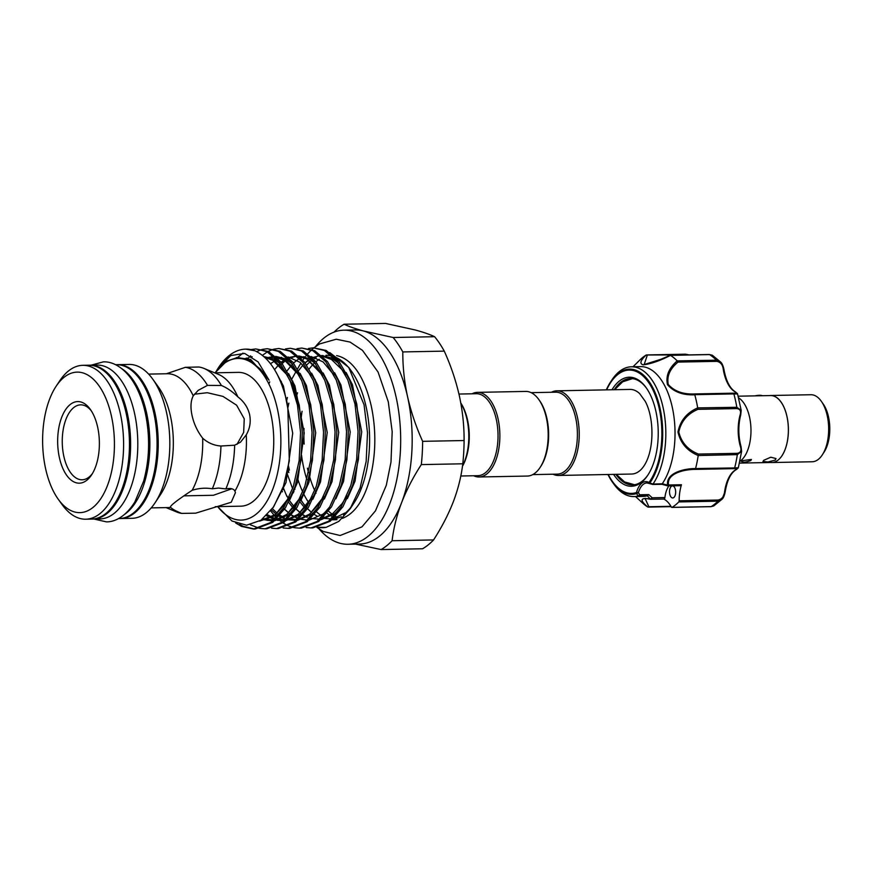 <?xml version="1.0" encoding="UTF-8"?>
<svg xmlns="http://www.w3.org/2000/svg" width="873" height="873" viewBox="0 0 873 873"><rect width="100%" height="100%" fill="white"/><g stroke="black" fill="none" stroke-linecap="round" stroke-linejoin="round"><path stroke-width="1.31" d="M89.232 365.22A76.955 39.307 88.9 0 1 89.799 365.198L96.99 365.056A76.955 39.307 88.9 0 1 134.486 413.049A76.955 39.307 88.9 0 1 99.959 518.933L92.767 519.075A76.955 39.307 88.9 0 1 92.2 519.075M89.799 365.198A76.955 39.307 88.9 0 1 127.305 413.191A76.955 39.307 88.9 0 1 92.767 519.075M115.563 364.696L116.262 364.685A76.955 39.307 88.9 0 1 153.757 412.678A76.955 39.307 88.9 0 1 119.23 518.562L118.532 518.573M121.98 368.788A76.955 39.307 88.9 0 1 146.566 412.82A76.955 39.307 88.9 0 1 124.784 514.241M755.025 395.873A7.693 2.423 -12.5 0 1 762.467 395.72M822.06 402.388L823.075 403.795A30.108 15.387 88.9 0 1 828.499 416.858A30.108 15.387 88.9 0 1 824.014 452.225L823.053 453.676M738.209 396.189L770.63 395.567A33.458 17.089 88.9 0 1 786.933 416.432A33.523 17.122 88.9 0 1 771.918 462.537A33.523 17.122 88.9 0 1 770.837 462.494M769.55 395.589A33.523 17.122 88.9 0 1 770.63 395.502L810.886 394.727A33.523 17.122 88.9 0 1 827.222 415.635A33.523 17.122 88.9 0 1 812.174 461.762L771.918 462.537M739.878 461.381A33.458 17.089 -91.1 0 0 749.547 417.152A33.458 17.089 -91.1 0 0 738.656 397.881M775.268 460.071L776.01 458.554L770.783 457.223L763.766 460.289L762.947 461.446L768 461.992L775.268 460.071M742.192 460.704C741.952 462.701 744.833 462.646 750.824 460.54L751.391 459.438L742.192 460.704L741.592 461.61M770.63 395.502A33.523 17.122 88.9 0 1 786.966 416.41A33.458 17.089 88.9 0 1 771.918 462.472L739.496 463.094M638.032 496.006A64.908 33.152 88.9 0 1 633.918 496.584L643.117 496.41A64.908 33.152 -91.1 0 0 647.286 495.809L638.032 496.006L636.668 493.551A1.342 1.135 -107.6 0 1 636.242 492.623L636.646 491.968A1.342 0.6 16.4 0 0 638.392 492.634L639.702 494.773L648.759 494.598L652.229 497.806L650.778 499.269A1.342 0.72 104.3 0 1 650.592 499.258L663.949 499.072A2.008 1.026 88.9 0 1 663.698 499.018M611.984 389.762A54.541 27.86 88.9 0 1 646.064 387.557A54.541 27.86 88.9 0 1 649.654 393.45A54.541 27.86 88.9 0 1 647.755 475.272A54.541 27.86 88.9 0 1 613.61 474.388M646.446 388.103A53.198 27.172 -91.1 0 0 630.492 378.522A53.198 27.172 -91.1 0 0 614.232 389.718M674.72 487.701A6.024 3.077 -91.1 0 0 672.472 485.912A6.024 3.077 -91.1 0 0 669.711 489.633A6.024 3.077 -91.1 0 0 670.453 496.159A6.024 3.077 -91.1 0 0 672.701 497.959A6.024 3.077 -91.1 0 0 675.462 494.227A6.024 3.077 -91.1 0 0 674.72 487.701M633.918 496.584A64.908 33.152 88.9 0 1 613.97 484.264L612.66 482.453A62.627 31.995 88.9 0 1 608.546 475.687A62.627 31.995 88.9 0 1 607.946 474.497L612.66 482.453A62.627 31.995 88.9 0 0 636.668 493.551L638.392 492.634A20.079 10.258 -91.1 0 1 646.926 482.933L649.196 483.489A1.342 1.113 117 0 0 649.643 483.587L649.807 482.987L653.015 484.089L662.28 483.762A64.908 33.152 -91.1 0 0 664.833 385.953A64.908 33.152 -91.1 0 0 640.618 366.616L631.408 366.791A64.908 33.152 88.9 0 1 655.623 386.128A64.908 33.152 88.9 0 1 653.124 483.871M649.643 483.587L649.807 482.987A62.627 31.995 88.9 0 0 652.851 387.765A62.627 31.995 88.9 0 0 610.718 381.741L606.299 389.871A62.627 31.995 88.9 0 1 610.718 381.741L611.951 379.875A64.908 33.152 88.9 0 1 631.408 366.791M635.511 496.551L642.779 503.175A79.629 40.682 -91.1 0 0 647.755 506.984C639.44 500.022 640.291 497.381 650.32 499.05L647.286 495.809M662.28 483.762L667.627 485.148C665.63 473.362 683.232 468.485 695.574 468.561A79.629 40.682 -91.1 0 0 698.204 455.531C687.193 450.926 680.46 443.08 677.972 431.982C680.209 420.753 686.789 412.722 697.691 407.898A79.629 40.682 -91.1 0 0 694.788 394.803C682.904 395.327 673.814 391.955 667.496 384.687C665.608 376.045 668.838 368.111 677.219 360.887A79.629 40.682 -91.1 0 0 670.486 355.376C659.89 360.811 650.8 363.965 643.226 364.827C639.385 363.801 640.356 360.549 646.14 355.038A79.629 40.682 -91.1 0 0 640.018 359.862L633.012 366.769M556.788 390.82L630.011 389.413A42.319 21.618 88.9 0 1 639.614 393.548L645.245 401.34C655.077 419.422 654.423 455.848 641.077 469.532A42.319 21.618 88.9 0 1 639.516 470.94A42.319 21.618 88.9 0 1 631.637 474.039L558.425 475.458A42.319 21.618 -91.1 0 0 566.304 472.348A42.319 21.618 -91.1 0 0 578.69 424.824A42.319 21.618 -91.1 0 0 556.788 390.82A42.319 21.618 -91.1 0 0 551.42 392.261M532.737 474.606L557.247 474.137A40.987 20.941 -91.1 0 0 564.875 471.136A40.987 20.941 -91.1 0 0 576.878 425.107A40.987 20.941 -91.1 0 0 555.664 392.184L531.155 392.654M458.947 394.05L476.298 393.712A40.987 20.941 88.9 0 1 497.501 426.646A40.987 20.941 88.9 0 1 485.508 472.664A40.987 20.941 88.9 0 1 477.88 475.665L460.802 476.003M472.053 393.799A42.319 21.618 88.9 0 1 477.422 392.359A42.319 21.618 88.9 0 1 499.323 426.351A42.319 21.618 88.9 0 1 486.927 473.875A42.319 21.618 88.9 0 1 479.059 476.985A42.319 21.618 88.9 0 1 473.635 475.752M477.422 392.359L525.732 391.42A42.319 21.618 88.9 0 1 538.739 399.452A42.319 21.618 88.9 0 1 540.049 467.524A42.319 21.618 88.9 0 1 535.247 472.948A42.319 21.618 88.9 0 1 527.368 476.058L479.059 476.985M462.45 466.28A40.987 20.941 -91.1 0 0 460.802 403.02M462.483 465.996A42.319 21.618 -91.1 0 0 460.835 403.206M301.545 455.193A82.302 42.046 -91.1 0 0 303.815 468.244A82.302 42.046 -91.1 0 0 306.849 479.55M307.809 482.42A82.302 42.046 -91.1 0 0 308.376 484.002M327.08 513.117A82.302 42.046 -91.1 0 0 331.336 516.096M334.37 517.634A82.302 42.046 -91.1 0 0 335.396 518.049M337.436 517.318A82.302 42.046 88.9 0 1 335.581 516.38M334.446 515.714A82.302 42.046 88.9 0 1 328.564 511.174M315.993 493.31A82.302 42.046 88.9 0 1 315.71 492.743M314.749 490.681A82.302 42.046 88.9 0 1 309.479 476.189M308.518 472.675A82.302 42.046 88.9 0 1 307.438 468.179M315.6 346.526A107.063 54.693 88.9 0 1 343.897 330.18A107.063 54.693 88.9 0 1 396.069 396.953A107.063 54.693 88.9 0 1 348.021 544.261A107.063 54.693 88.9 0 1 319.125 529.016M343.897 330.18L355.398 329.95A107.063 54.693 88.9 0 1 363.474 330.965L393.134 337.502L434.601 336.705C429.865 334.446 423.405 332.209 415.232 329.972L385.571 323.436L344.104 324.232C348.84 326.491 355.3 328.728 363.474 330.965A107.063 54.693 88.9 0 1 407.571 396.735C411.041 411.925 416.05 426.788 422.63 441.334L464.098 440.538C464.185 425.86 462.603 410.921 459.329 395.731C455.924 380.704 450.904 365.831 444.27 351.132L402.802 351.928C402.726 366.758 404.319 381.697 407.571 396.735A107.063 54.693 88.9 0 1 401.558 502.761A107.063 54.693 88.9 0 1 359.523 544.043L348.021 544.261M302.069 411.238A82.302 42.046 -91.1 0 0 301.218 417.621M296.853 394.989A82.302 42.046 88.9 0 1 297.518 392.817M309.228 368.93A82.302 42.046 88.9 0 1 314.684 362.841M315.917 361.749A82.302 42.046 88.9 0 1 319.256 359.272M323.392 357.046A82.302 42.046 88.9 0 1 326.196 356.042M336.607 355.595A82.302 42.046 88.9 0 1 350.182 362.873A82.302 42.046 88.9 0 1 350.815 363.452M45.636 468.801A70.266 35.891 -91.1 0 0 58.284 499.291A70.266 35.891 -91.1 0 0 101.454 497.665A70.266 35.891 -91.1 0 0 111.406 415.952A70.266 35.891 -91.1 0 0 56.101 386.292A70.266 35.891 -91.1 0 0 45.636 468.801M56.101 386.292L59.724 380.835A76.955 39.307 88.9 0 1 82.782 365.329A76.955 39.307 88.9 0 1 120.288 413.322A76.955 39.307 88.9 0 1 85.75 519.206A76.955 39.307 88.9 0 1 62.103 504.594L58.284 499.291M59.419 457.736A40.813 20.854 88.9 0 1 65.191 410.266A40.813 20.854 88.9 0 1 90.268 409.317A40.813 20.854 88.9 0 1 97.623 427.028A40.813 20.854 88.9 0 1 91.534 474.967A40.813 20.854 88.9 0 1 59.419 457.736M92.44 473.515A37.474 19.141 88.9 0 1 82.117 479.79A37.474 19.141 88.9 0 1 63.86 456.415A37.474 19.141 88.9 0 1 80.676 404.854A37.474 19.141 88.9 0 1 91.228 410.725M116.829 364.685A76.955 39.307 88.9 0 1 117.408 364.663L129.029 364.434A76.955 39.307 88.9 0 1 152.677 379.046L158.406 387.012A66.915 34.178 88.9 0 1 170.453 416.039A66.915 34.178 88.9 0 1 160.479 494.631L155.056 502.804A76.955 39.307 88.9 0 1 131.998 518.311L120.376 518.54A76.955 39.307 88.9 0 1 119.797 518.54M152.677 379.046A76.955 39.307 88.9 0 1 166.525 412.438A76.955 39.307 88.9 0 1 155.056 502.804M117.408 364.663A76.955 39.307 88.9 0 1 154.914 412.656A76.955 39.307 88.9 0 1 120.376 518.54M82.782 365.329L88.653 365.22A76.955 39.307 88.9 0 1 126.148 413.213A76.955 39.307 88.9 0 1 91.621 519.097L85.75 519.206M348.731 367.402L351.252 370.905A82.302 42.046 88.9 0 1 366.071 406.622A82.302 42.046 88.9 0 1 353.805 503.285L350.062 508.937L360.145 487.778L366.158 461.479L367.511 432.779L364.052 404.766L348.731 367.402L329.743 352.561M351.95 505.925A82.302 42.046 88.9 0 1 344.453 513.826L343.613 515.048M317.663 527.314L326.098 527.368L338.822 521.388L350.062 508.937M326.098 527.368A89.995 45.974 88.9 0 1 322.672 527.685A89.995 45.974 88.9 0 1 317.827 527.281M287.021 496.617A89.995 45.974 88.9 0 1 286.18 494.718L283.092 487.298M288.45 498.658L286.18 494.718M289.389 470.111A82.302 42.046 88.9 0 1 289.028 468.528A82.302 42.046 88.9 0 1 288.516 466.073M288.046 407.167A82.302 42.046 88.9 0 1 288.876 403.13M306.685 365.012A82.302 42.046 88.9 0 1 311.737 360.484M313.691 359.152A82.302 42.046 88.9 0 1 316.135 357.777M321.984 355.737A82.302 42.046 88.9 0 1 323.054 355.54M325.967 355.289A82.302 42.046 88.9 0 1 332.329 356.108M335.145 357.079A82.302 42.046 88.9 0 1 349.986 369.203M235.688 522.971L241.515 526.397L253.519 529.016L270.957 522.403L283.649 507.846L293.339 486.556L299.144 460.617L300.552 432.55L297.475 405.116L290.273 380.999L279.709 362.557L266.876 351.59L255.8 348.938L250.944 349.582M255.8 348.938L268.655 351.546L281.488 362.524L292.051 380.966L299.243 405.083L302.32 432.517L300.912 460.584L295.107 486.523L285.416 507.813L272.736 522.37L255.298 528.983L253.519 529.016M254.403 528.983L243.294 526.364L239.562 524.346M250.355 524.793L259.259 528.252M260.154 528.427L265.021 528.798L282.459 522.185L295.15 507.628L304.841 486.337L310.646 460.398L312.054 432.331L308.977 404.897L301.774 380.781L291.211 362.328L278.378 351.361L267.302 348.72L262.446 349.364M267.302 348.72L280.157 351.328L292.99 362.295L303.553 380.748L310.744 404.865L313.822 432.299L312.414 460.355L306.609 486.305L296.918 507.595L284.238 522.152L266.8 528.765L265.021 528.798M271.656 528.209L276.523 528.58L293.961 521.956L306.652 507.409L316.342 486.119L322.148 460.169L323.556 432.113L320.478 404.679L313.276 380.552L302.724 362.109L289.88 351.142L278.803 348.502L273.947 349.145M278.803 348.502L291.658 351.11L304.491 362.077L315.055 380.519L322.246 404.646L325.323 432.07L323.927 460.136L318.121 486.086L308.42 507.377L295.74 521.923L278.301 528.547L276.523 528.58M283.158 527.979L288.025 528.351L305.463 521.738L318.154 507.18L327.844 485.89L333.65 459.951L335.057 431.884L331.98 404.45L324.778 380.333L314.225 361.891L301.392 350.924L290.305 348.272L285.46 348.916M290.305 348.272L303.16 350.881L315.993 361.859L326.557 380.301L333.759 404.417L336.825 431.851L335.428 459.918L329.623 485.857L319.933 507.148L307.241 521.705L289.803 528.318L288.025 528.351M270.652 510.989L275.17 516.347M277.221 518.376L282.165 522.403M283.059 523.014L287.981 525.71M288.876 526.092L293.764 527.587M294.659 527.761L299.526 528.132L316.964 521.519L329.656 506.962L339.346 485.672L345.151 459.733L346.559 431.666L343.482 404.232L336.28 380.115L325.727 361.662L312.894 350.695L301.807 348.054L296.962 348.698M301.807 348.054L314.662 350.662L327.495 361.629L338.058 380.082L345.261 404.199L348.327 431.633L346.93 459.689L341.125 485.639L331.434 506.929L318.743 521.487L301.305 528.1L299.526 528.132M306.161 527.543L311.039 527.914L328.477 521.29L341.157 506.744L350.848 485.453L356.653 459.504L358.061 431.448L354.984 404.013L347.792 379.886L337.229 361.444L324.396 350.477L313.309 347.836L308.464 348.48M313.309 347.836L326.164 350.444L338.997 361.411L349.56 379.853L356.762 403.981L359.84 431.415L358.432 459.471L352.627 485.421L342.936 506.711L330.245 521.257L312.807 527.881L311.028 527.914M242.978 353.129L237.62 357.45M261.562 349.604L256.706 351.59M250.638 355.824L248.052 358.312M273.074 349.375L268.24 351.35M267.367 351.83L262.467 355.322M215.107 372.815A80.829 41.293 88.9 0 1 277.385 408.87A80.829 41.293 88.9 0 1 266.592 501.844A80.829 41.293 88.9 0 1 217.683 506.624M216.722 370.479A89.995 45.974 88.9 0 1 218.73 367.271A89.995 45.974 88.9 0 1 245.706 349.135A89.995 45.974 88.9 0 1 254.938 350.782C270.499 358.192 281.444 376.525 287.784 405.803L289.312 460.911L283.409 486.359L273.631 506.853L260.929 520.286L246.557 525.197L232 521.039L217.628 506.624M214.693 372.826L238.264 372.367A66.915 34.178 88.9 0 1 270.87 414.108A66.915 34.178 88.9 0 1 240.85 506.176L215.26 506.667M202.656 438.181C207.894 442.895 213.994 445.514 220.945 446.016L234.641 445.208L240.479 442.207L246.262 434.852C249.918 428.512 251.031 421.735 249.591 414.522C247.856 407.418 243.938 401.525 237.838 396.844C232.491 391.617 227.013 387.83 221.404 385.484L207.501 385.375L198.193 390.351L193.26 395.807C190.696 400.827 190.303 407.429 192.082 415.624C193.948 423.94 197.473 431.458 202.656 438.181A66.915 34.178 88.9 0 1 192.147 490.299C175.855 501.047 168.729 506.787 170.737 507.508A66.915 34.178 88.9 0 1 169.82 507.54L151.215 507.9M246.262 434.852A66.915 34.178 88.9 0 1 234.924 491.095C233.593 488.684 230.559 487.963 225.823 488.924L218.566 488.051L212.325 488.782C205.493 487.669 198.771 488.182 192.147 490.299M170.093 507.18L170.737 507.508C172.548 509.243 176.204 511.207 181.682 513.4L195.65 513.171L231.236 502.259L235.415 492.699L234.924 491.095M183.745 495.842L213.405 495.275L231.792 488.782M166.317 373.786L185.392 367.315L198.804 367.009A73.267 37.43 88.9 0 1 203.944 368.406A73.267 37.43 88.9 0 1 221.404 385.484M236.954 444.39L243.665 432.419L244.244 418.811L236.605 405.192L222.953 396.386L207.283 392.708L194.395 394.203M305.714 506.7A82.302 42.046 88.9 0 1 301.087 500.065M353.489 510.912A82.302 42.046 88.9 0 1 353.052 511.349A82.302 42.046 88.9 0 1 342.303 518.376M337.011 519.621A82.302 42.046 88.9 0 1 335.068 519.751L332.024 519.806M326.808 518.322A82.302 42.046 88.9 0 1 323.741 516.958M321.177 515.463A82.302 42.046 88.9 0 1 316.659 511.938M309.107 503.186A82.302 42.046 88.9 0 1 303.76 494.074M302.8 492.077A82.302 42.046 88.9 0 1 297.529 478.208M341.365 516.827L332.122 519.719M553.002 474.225A42.319 21.618 -91.1 0 0 558.425 475.458M148.628 374.102L167.234 373.742A66.915 34.178 88.9 0 1 193.26 395.807M181.682 513.4A73.267 37.43 88.9 0 1 176.826 512.036L166.077 507.617M185.392 367.315A73.267 37.43 88.9 0 1 207.501 385.375M220.945 446.016A73.267 37.43 88.9 0 1 212.325 488.782M234.641 445.208A73.267 37.43 88.9 0 1 225.823 488.924M203.944 368.406L218.37 374.342A66.915 34.178 88.9 0 1 237.838 396.844M214.965 372.946L226.587 361.116L237.707 357.45L249.023 359.96L260.427 369.159L269.102 380.202L258.092 361.913L244.669 353.445L230.832 355.551L218.37 367.806L216.613 370.621M221.982 364.652L228.781 356.806M245.891 349.135L254.938 350.782M345.261 513.16A1.342 1.069 51.2 0 0 344.017 513.739M434.601 336.705A117.44 59.986 88.9 0 1 444.27 351.132M453.316 501.768C458.161 488.924 461.315 476.265 462.777 463.792L421.31 464.6C413.136 477.225 406.556 489.949 401.558 502.761C396.713 515.605 393.57 528.263 392.097 540.736L433.575 539.929C441.738 527.303 448.318 514.579 453.316 501.768M464.098 440.538A117.44 59.986 88.9 0 1 462.777 463.792M433.575 539.929A117.44 59.986 88.9 0 1 422.576 548.768L381.108 549.564L355.627 544.119M334.01 332.144A117.44 59.986 88.9 0 1 344.104 324.232M393.134 337.502A117.44 59.986 88.9 0 1 402.802 351.928M422.63 441.334A117.44 59.986 88.9 0 1 421.31 464.6M392.097 540.736A117.44 59.986 88.9 0 1 381.108 549.564M304.153 444.095A82.302 42.046 88.9 0 1 304.022 428.447M314.869 380.093A82.302 42.046 88.9 0 1 315.186 379.449M538.739 399.452L539.503 400.521A40.987 20.941 88.9 0 1 540.769 466.433L540.049 467.524M636.646 491.968A21.41 10.934 88.9 0 1 648.65 482.322L649.174 482.223A61.677 31.504 -91.1 0 0 652.186 388.441A61.677 31.504 -91.1 0 0 606.637 389.86M650.44 499.181L645.027 498.363L648.868 506.733L670.922 506.307M671.839 507.42A1.342 0.687 -91.1 0 0 672.024 507.366L711.135 506.613A1.342 0.687 88.9 0 1 710.949 506.667L671.839 507.42A1.342 0.687 -91.1 0 1 671.359 507.049A32.792 16.751 -91.1 0 0 663.818 499.072M667.627 485.148A1.342 0.851 170.4 0 0 668.543 484.995L681.453 484.744A32.792 16.751 -91.1 0 0 679.139 500.796L718.25 500.043C722.015 499.149 724.132 496.388 724.59 491.783A32.792 16.751 88.9 0 1 735.666 469.805C738.045 468.779 737.51 468.397 734.073 468.637L695.345 469.39C683.668 469.347 666.383 473.733 668.543 484.995L667.387 485.628M723.782 369.748L723.291 369.399C722.735 364.783 720.563 362.099 716.777 361.346L678.037 362.088C669.886 368.81 666.634 376.285 668.292 384.524C674.458 391.333 683.21 394.476 694.537 393.941L694.788 394.803M697.691 407.898L736.823 407.287L741.177 410.31L737.51 393.723L735.339 391.824A1.342 1.102 120.5 0 0 734.837 391.693A32.792 16.751 88.9 0 1 723.291 369.399M695.574 468.561L734.651 467.939C738.754 467.601 739.409 467.786 736.616 468.495M740.588 414.489A1.342 0.567 -165 0 1 740.73 414.861C738.089 425.446 738.209 436.064 741.068 446.736L741.614 451.374L737.325 454.637L698.204 455.531M718.25 500.043A1.342 0.687 88.9 0 1 717.89 501.178A79.629 40.682 -91.1 0 1 711.135 506.613L713.754 505.936L722.08 499.203L717.89 501.178L678.79 501.931A1.342 0.687 -91.1 0 0 679.139 500.796M725.081 491.368L722.08 499.203C723.433 498.036 724.492 495.493 725.256 491.586L725.081 491.368M672.024 507.366A79.629 40.682 -91.1 0 0 678.79 501.931M647.842 507.027L648.868 506.733L647.755 506.984M646.14 355.038L647.264 355.3L644.165 364.554L665.04 357.985M677.219 360.887L716.395 360.2A79.629 40.682 -91.1 0 0 709.52 354.58A1.342 0.687 -91.1 0 0 709.302 354.514L712.346 355.235L709.52 354.58L670.486 355.376M716.777 361.346A1.342 0.687 -91.1 0 0 716.395 360.2L720.803 362.186L723.586 368.362M694.537 393.941L733.276 393.188C736.714 393.276 737.238 392.774 734.837 391.693M735.808 392.959C738.623 393.734 737.969 394.061 733.866 393.909L694.766 394.672M688.481 354.918L646.216 354.995M741.177 410.31L740.73 414.861A1.342 0.567 -165 0 1 740.042 415.166C741.319 411.183 740.195 408.99 736.692 408.597L697.953 409.35C687.466 413.802 681.082 421.343 678.79 431.982C681.333 442.491 687.88 449.846 698.433 454.069L698.236 455.39M698.433 454.069L737.161 453.327C740.664 452.781 741.734 450.501 740.369 446.474A32.792 16.751 88.9 0 1 740.042 415.166M668.893 485.912A20.079 10.258 -91.1 0 0 664.91 497.555A2.008 1.026 88.9 0 1 663.949 499.072M681.453 484.744A2.008 1.026 88.9 0 1 680.613 485.683L667.834 485.923L661.887 484.286L652.797 484.471L649.196 483.489A1.342 1.113 117 0 1 648.65 482.322M615.869 474.345A53.198 27.172 -91.1 0 0 632.543 484.897A53.198 27.172 -91.1 0 0 648.126 474.716M651.116 499.323A1.342 1.08 85.8 0 1 650.461 499.072L652.229 497.806L664.91 497.555M647.439 495.777L648.759 494.598M638.25 495.951L639.702 494.773M649.807 482.987A1.342 0.949 -144.5 0 1 649.174 482.223M650.32 499.05A1.342 0.72 104.3 0 0 650.592 499.258L645.027 498.363M724.59 491.783L725.256 491.586C727.154 480.215 730.777 472.915 736.125 469.674L738.307 467.841L741.614 451.374L741.068 446.736L740.369 446.474M695.345 469.39L695.552 468.692M668.412 485.421A1.342 0.928 -156.6 0 1 667.616 485.29M697.953 409.35L697.723 408.04M678.037 362.088L677.295 360.953M608.263 474.497A61.677 31.504 -91.1 0 0 608.536 475.032A61.677 31.504 -91.1 0 0 636.242 492.623M286.66 400.62L287.392 397.466L286.66 400.62M292.477 382.003L292.826 381.195M298.566 370.578L304 363.812M305.048 362.786L309.664 359.152M312.294 357.679L319.954 355.54M321.701 355.475L331.183 357.897L338.571 363.212M346.123 372.52L352.452 384.764L361.728 431.851L355.049 481.187L347.389 498.581M339.291 509.581L334.501 513.924L320.762 519.817M306.958 517.318L302.92 514.972M301.829 514.186L296.012 509.024M294.976 507.9L289.421 500.6M283.419 489.6L282.776 488.182L283.419 489.589M280.91 382.385L281.324 381.414M287.064 370.796L292.499 364.03M293.546 363.004L298.162 359.37M300.792 357.897L303.859 356.664M334.621 372.738L340.939 384.982L350.226 432.07L343.547 481.405L335.876 498.799M327.79 509.799L322.999 514.142L309.26 520.046M307.361 520.188L299.123 519.009M297.846 518.562L291.418 515.19M290.316 514.415L284.511 509.243M268.862 383.924L269.702 381.905M280.026 365.427L281.008 364.237M282.044 363.233L286.66 359.6M289.29 358.116L296.94 355.977L288.69 357.526M298.686 355.922L308.169 358.334L315.568 363.648M323.119 372.957L329.437 385.211L338.724 432.299L332.046 481.623L324.374 499.018M316.288 510.018L311.497 514.372L297.758 520.264M295.86 520.406L294.517 520.417M311.617 373.186L317.936 385.43L327.222 432.517L320.533 481.852L312.872 499.247M304.786 510.247L299.996 514.59L286.257 520.483M284.358 520.624L276.119 519.457M274.842 519.009L267.302 514.841M266.134 358.628L267.76 357.897M275.682 356.37L285.165 358.781L292.564 364.096M300.116 373.404L306.434 385.648L315.72 432.735L309.031 482.071L301.371 499.465M293.284 510.465L288.494 514.808L274.755 520.712M272.856 520.854L266.745 520.253M264.945 519.773L262.718 518.988M263.973 356.588L273.664 358.999L281.062 364.314M288.614 373.622L294.932 385.877L304.219 432.964L297.529 482.289L289.869 499.683M281.783 510.683L276.992 515.037L259.718 521.072M251.086 356.861L252.232 356.806M276.195 372.465L283.43 386.095L292.717 433.183L286.028 482.518L273.031 507.748M236.441 357.548L250.66 359.447L269.102 380.202M305.648 508.97L300.061 502.084M293.961 491.619L293.601 490.866M292.608 488.716L287.053 473.352M291.789 379.133L296.362 370.927M294.146 509.188L288.559 502.313M282.459 491.837L281.87 490.604M274.548 369.628L280.178 363.146M281.237 362.208L284.456 359.774M285.657 359.032L287.446 358.083M298.904 356.108L306.183 358.377L322.366 375.019M323.676 496.748L309.511 514.404L298.162 519.893M296.012 520.275L287.119 519.697M285.787 519.326L279.185 516.259M278.061 515.539L277.156 514.906M276.01 514.066L271.448 509.952M312.174 496.966L298.009 514.634L286.66 520.122M284.511 520.494L277.254 520.286M274.286 519.544L266.461 515.692M265.534 358.039L273.926 356.413M275.901 356.555L283.179 358.825L299.363 375.455M300.672 497.195L286.497 514.852L275.159 520.341M273.009 520.712L262.02 519.511M264.159 356.751L271.678 359.043L287.861 375.685M289.17 497.414L274.995 515.07L259.674 521.094M736.692 408.597A1.342 0.687 -91.1 0 0 736.823 407.287A79.629 40.682 -91.1 0 0 733.866 393.909A1.342 0.687 -91.1 0 0 733.276 393.188M734.073 468.637A1.342 0.687 -91.1 0 0 734.651 467.939A79.629 40.682 -91.1 0 0 737.325 454.637A1.342 0.687 -91.1 0 0 737.161 453.327M671.086 506.58L648.453 507.017M646.773 354.984L685.316 354.242A1.342 0.687 -91.1 0 1 685.512 354.187L646.489 354.94M648.912 483.271A20.079 10.258 -91.1 0 0 646.926 482.933M685.992 354.558A1.342 0.687 -91.1 0 0 685.512 354.187L689.234 354.907M670.289 355.267L709.302 354.514A1.342 0.687 -91.1 0 0 709.094 354.591M713.754 505.936L710.949 506.667A1.342 0.687 88.9 0 1 710.753 506.613M94.044 519.042L106.342 521.858C114.079 522.065 125.254 517.427 134.846 501.953L143.652 481.099C149.643 459.034 150.178 436.249 145.267 412.733C142.463 400.161 138.218 389.467 132.51 380.672C122.318 365.58 110.98 361.378 103.254 361.891L91.076 365.176M614.614 389.707L622.613 381.839L632.445 378.631M297.562 368.886L300.901 363.004M302.822 360.069L305.244 356.762M305.986 355.835L307.034 354.58M307.765 353.74L311.41 350.008M311.977 349.495L313.887 347.858M313.931 347.825L319.54 343.951L336.258 339.226L350.073 342.085L362.491 350.379L378.085 372.084L388.299 401.853L392.184 431.677L390.995 462.046L386.292 485.312L375.466 510.847L361.968 526.866L340.121 535.509L323.239 531.471L316.964 527.456M350.182 362.873C359.381 371.232 366.387 385.484 371.189 405.65C376.045 428.654 376.034 451.352 371.167 473.744C366.944 491.172 360.909 503.699 353.052 511.349M247.135 358.006L245.433 358.487M260.754 520.406L275.421 514.535L284.871 504.365L289.312 497.075M298.872 405.094L293.175 386.499L284.543 370.719L274.449 360.887L264.835 357.373M263.013 518.748L273.74 520.046M275.868 519.686L286.791 514.415L296.198 504.387L300.814 496.857M299.515 375.761L296.023 370.468L285.94 360.658L274.078 357.057L266.363 358.858M267.411 514.721L275.115 518.737M276.446 519.14L285.253 519.828M287.37 519.468L298.391 514.121L307.831 503.983L312.327 496.639M311.017 375.543L300.116 362.36L288.079 356.948M281.641 357.341L280.473 357.657M279.873 357.843L270.499 363.659M272.387 508.675L277.112 513.138M280.037 515.266L284.26 517.591M287.948 518.922L296.755 519.61M298.872 519.249L309.675 514.066L319.54 503.47L323.828 496.41M322.519 375.325L319.147 370.185L306.609 358.89L299.581 356.73M293.153 357.122L289.52 358.356M288.276 358.945L285.864 360.374M285.678 360.494L280.08 365.351M284.554 509.166L290.425 514.284M291.538 515.048L298.119 518.289M299.45 518.704L302.254 519.304M334.021 375.095L323.13 361.924L311.083 356.511M304.655 356.893L301.021 358.126M286.911 371.112L286.126 372.324M281.335 381.436L280.91 382.407M289.443 500.567L295.019 507.835M296.056 508.948L301.927 514.066M303.04 514.819L307.274 517.143M310.952 518.475L319.758 519.162M321.875 518.802L332.777 513.542L342.172 503.546L346.832 495.973M345.522 374.877L342.281 369.923L331.5 359.49L322.595 356.282M316.157 356.675L312.523 357.908M311.29 358.497L305.124 362.884M287.937 469.172L288.832 472.555M294.485 488.389L294.921 489.36M300.945 500.338L306.521 507.606M307.558 508.719L311.628 512.473M314.553 514.601L317.456 516.292M322.453 518.256L331.26 518.944M333.388 518.584L344.322 513.291M293.142 492.066L293.426 492.809M616.24 474.345L624.555 481.907L634.496 484.722M712.346 355.246L720.792 362.186M670.246 355.278L654.248 362.164L644.165 364.554M671.119 506.646L648.137 507.093M735.339 391.824C729.883 388.398 726.085 380.977 723.957 369.552C723.226 366.016 722.178 363.561 720.803 362.186"/></g></svg>
